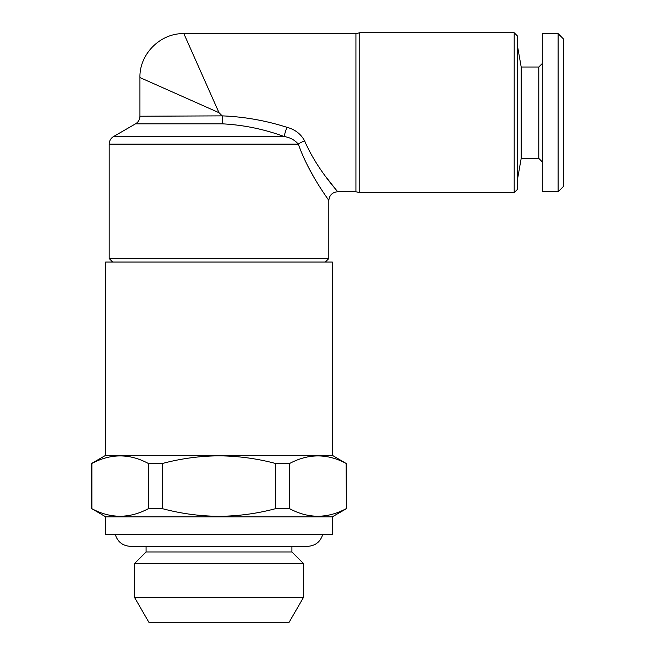 <?xml version="1.0" encoding="UTF-8"?>
<svg xmlns="http://www.w3.org/2000/svg" width="655" height="655" viewBox="0 0 655 655"><rect width="100%" height="100%" fill="white"/><g stroke="black" fill="none" stroke-linecap="round" stroke-linejoin="round"><path stroke-width="0.98" d="M291.917 546.344L291.917 551.968L146.081 551.968L134.66 563.39L134.66 597.655L303.339 597.655L303.339 563.39L134.66 563.39M303.339 597.655L289.142 622.25L148.865 622.25L134.66 597.655M542.299 63.502L538.787 67.015L538.787 158.379L521.192 158.379L521.192 67.015L517.704 47.242M558.117 191.768L558.117 33.626L542.299 33.626L542.299 191.768L558.117 191.768L563.39 186.495L563.39 38.899L558.117 33.626M112.701 262.049L109.18 258.537L328.818 258.537L328.818 200.553C329.342 195.223 332.273 192.292 337.603 191.768L325.944 176.891M514.191 32.75L514.191 192.644L517.704 189.131L517.704 36.262L514.191 32.75L359.759 32.75L359.759 192.644L355.927 191.768L355.927 33.626L183.858 33.626C160.385 33.028 139.327 54.087 139.933 77.552L139.933 116.23L222.168 115.87C244.209 116.746 265.766 120.553 286.857 127.291C295.004 129.412 300.94 133.98 304.649 140.981C317.192 169.923 338.005 191.375 337.603 191.768C337.996 191.383 317.135 169.817 304.649 140.981A8.785 2.972 159.9 0 0 298.303 144.125C309.373 175.204 329.228 200.299 328.818 200.553C329.105 200.111 309.447 175.319 298.303 144.125L109.18 144.125C109.295 140.809 110.76 138.27 113.577 136.518L284.139 136.518C290.042 137.468 294.766 140.006 298.303 144.125M307.809 166.092L313.049 175.696M286.857 127.291A8.785 0.516 108.2 0 0 284.139 136.518C264.121 129.174 243.529 124.941 222.356 123.836L222.348 116.23M218.999 112.701L183.858 33.626L218.999 112.701L139.933 77.552L218.999 112.701L222.168 115.87M105.668 516.828L105.668 534.398L332.331 534.398L332.331 516.828L105.668 516.828L91.88 508.706C110.589 518.735 129.403 518.735 148.3 508.706L148.3 463.445C129.592 453.416 110.785 453.416 91.88 463.445L91.88 508.706M332.331 516.828L346.389 508.706L346.118 463.445C327.41 453.416 308.603 453.416 289.698 463.445L275.427 463.445C257.047 458.549 238.24 456.011 218.999 455.831C199.988 455.978 181.173 458.508 162.579 463.445L148.3 463.445M289.698 463.445L289.698 508.706C308.407 518.735 327.222 518.735 346.118 508.706M289.698 508.706L275.427 508.706L275.427 463.445M162.579 463.445L162.579 508.706C181.173 513.643 199.988 516.181 218.999 516.32C238.24 516.14 257.047 513.61 275.427 508.706M105.668 455.331L105.668 262.049L332.331 262.049L332.331 455.331L105.668 455.331L91.61 463.445L91.61 508.706M332.331 455.331L346.118 463.445M162.579 508.706L148.3 508.706M222.356 123.836L135.536 123.836L113.577 136.518M291.917 551.968L303.339 563.39M115.247 534.398C117.572 541.865 122.641 545.844 130.443 546.344L307.555 546.344C315.366 545.852 320.426 541.865 322.751 534.398M521.192 158.379L517.704 178.152M538.787 158.379L542.299 161.891M325.306 262.049L328.818 258.537M139.933 116.23C139.826 119.546 138.361 122.084 135.536 123.836M346.389 463.445L346.389 508.706M359.759 32.75L355.927 33.626M337.603 191.768L355.927 191.768M109.18 258.537L109.18 144.125M514.191 192.644L359.759 192.644M538.787 67.015L521.192 67.015M146.081 546.344L146.081 551.968"/></g></svg>

